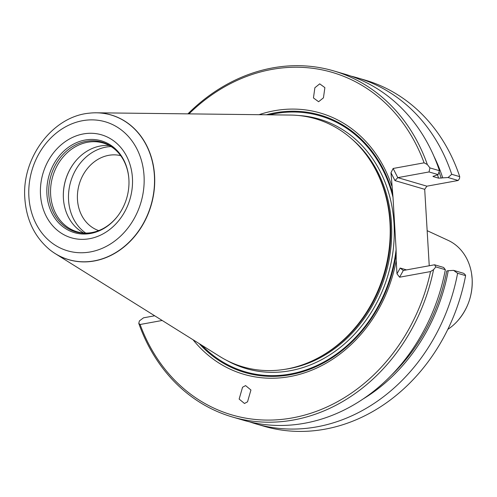 <?xml version="1.0" encoding="UTF-8"?>
<svg xmlns="http://www.w3.org/2000/svg" width="497" height="497" viewBox="0 0 497 497"><rect width="100%" height="100%" fill="white"/><g stroke="black" fill="none" stroke-linecap="round" stroke-linejoin="round"><path stroke-width="0.75" d="M427.153 230.67L448.201 240.386A50.259 42.481 106.3 0 1 471.591 273.723A50.259 42.481 106.3 0 1 472.144 278.91A50.259 42.481 106.3 0 1 457.83 320.664A50.259 42.481 106.3 0 1 447.785 329.399M245.586 385.604L242.548 387.25L239.144 399.079L244.487 403.477L247.531 401.831L250.935 390.002L245.586 385.604M193.041 339.755A136.128 115.062 106.3 0 0 310.265 370.793A136.128 115.062 106.3 0 0 396.215 260.658L396.109 249.531L393.009 197.346L390.99 172.739L394.978 180.61L424.699 189.326L426.911 186.182L458.166 180.486L459.483 178.616L459.725 176.646A180.312 152.405 -73.7 0 0 365.171 80.116L357.169 77.774A180.312 152.405 106.3 0 1 451.723 174.298L459.725 176.646M55.229 253.625L219.699 356.417A129.239 109.241 -73.7 0 0 332.033 349.236A129.239 109.241 -73.7 0 0 389.959 222.656A129.239 109.241 -73.7 0 0 381.124 181.753A129.239 109.241 -73.7 0 0 290.447 115.062L96.511 112.794A75.414 63.74 106.3 0 1 154.573 175.578A75.414 63.74 106.3 0 1 123.039 247.73A75.414 63.74 106.3 0 1 55.229 253.625A75.414 63.74 106.3 0 1 49.433 249.469A75.414 63.74 106.3 0 1 49.383 249.426M318.608 101.723L323.441 97.834L324.883 87.621L319.714 83.85L314.881 87.739L313.445 97.946L318.608 101.723M63.473 199.328A46.811 39.567 106.3 0 1 63.423 198.62A46.811 39.567 106.3 0 1 74.134 162.948M83.72 232.987A46.258 39.101 106.3 0 1 63.461 199.21A46.258 39.101 106.3 0 1 63.405 198.39A46.258 39.101 106.3 0 1 74.059 163.047A46.258 39.101 106.3 0 1 109.352 145.546M85.739 233.074A46.811 39.567 106.3 0 1 68.567 200.129A46.811 39.567 106.3 0 1 111.092 146.565M98.741 230.614A39.089 33.038 106.3 0 1 77.47 199.595A39.089 33.038 106.3 0 1 120.715 155.654M128.853 178.659A46.78 39.543 -73.7 0 0 122.97 159.139A46.78 39.543 -73.7 0 0 76.532 144.465A46.78 39.543 -73.7 0 0 48.787 194.321A46.78 39.543 -73.7 0 0 102.519 228.9A46.78 39.543 -73.7 0 0 118.013 215.648M128.891 179.268A47.849 40.443 -73.7 0 0 128.835 178.423A47.849 40.443 -73.7 0 0 84.757 140.098A47.849 40.443 -73.7 0 0 46.923 194.209A47.849 40.443 -73.7 0 0 74.096 232.553A47.849 40.443 -73.7 0 0 117.87 215.835A47.849 40.443 -73.7 0 0 128.891 179.268M429.24 265.758L424.699 189.326M465.192 274.686L463.682 273.331L453.581 270.368L457.607 273.288L465.608 275.63L465.192 274.686M89.323 113.173A75.414 63.74 106.3 0 1 89.392 113.167A75.414 63.74 106.3 0 1 96.511 112.794M457.607 273.288A180.312 152.405 106.3 0 1 255.731 423.829L263.733 426.177A180.312 152.405 -73.7 0 0 465.608 275.63M255.731 423.829A180.312 152.405 106.3 0 1 249.643 421.878M433.943 156.269A171.925 145.323 106.3 0 1 442.728 177.864L448.064 177.522L451.723 174.298M448.064 177.522L458.166 180.486M453.581 270.368L448.244 270.71A171.925 145.323 106.3 0 1 362.729 399.203M390.816 375.782A170.222 143.881 106.3 0 0 446.728 270.983L448.244 270.71M187.897 113.863A180.312 152.405 106.3 0 1 333.767 70.916A180.312 152.405 106.3 0 1 427.327 164.519L429.936 167.911L439.454 170.701L438.093 174.602L432.962 176.423M429.936 167.911L429.035 171.95L438.093 174.602M429.035 171.95L397.786 177.64L426.911 186.182M442.728 177.864L438.615 178.162L433.204 176.578A168.377 142.322 106.3 0 0 433.092 176.242M396.215 260.658L396.991 273.81L400.172 268.038L403.303 270.486L434.552 264.789L435.819 266.901L433.57 269.647A180.312 152.405 106.3 0 1 232.329 416.971A180.312 152.405 106.3 0 1 138.775 323.367L139.39 320.913L143.515 317.825L154.691 315.788M350.994 76.128A180.312 152.405 106.3 0 1 357.169 77.774M439.454 170.701A180.312 152.405 -73.7 0 0 344.899 74.177L333.767 70.916M434.552 264.789L443.61 267.448L445.337 269.691L435.819 266.901M232.329 416.971L243.462 420.232A180.312 152.405 -73.7 0 0 445.337 269.691M427.327 164.519L424.096 162.83L393.139 168.471L397.786 177.64L394.978 180.61M400.172 268.038L406.527 269.896M396.991 273.81L399.6 277.208L430.557 271.567L433.57 269.647M403.303 270.486L399.6 277.208M393.139 168.471L390.99 172.739M259.012 114.695A136.128 115.062 106.3 0 1 391.773 185.89M138.775 323.367L140.104 324.498A178.46 150.846 -73.7 0 0 292.453 417.884A178.46 150.846 -73.7 0 0 430.557 271.567M162.184 320.472L140.104 324.498M424.096 162.83A178.46 150.846 -73.7 0 0 188.978 113.875M199.241 343.632A134.115 113.366 -73.7 0 0 316.639 366.382A134.115 113.366 -73.7 0 0 396.233 253.085M201.881 345.285A133.333 112.701 -73.7 0 0 319.391 364.326A133.333 112.701 -73.7 0 0 396.109 249.531M226.595 360.337A129.984 109.868 -73.7 0 0 341.563 346.372A129.984 109.868 -73.7 0 0 394.009 223.544A129.984 109.868 -73.7 0 0 298.368 115.49M284.893 369.321A128.133 108.303 -73.7 0 0 391.474 223.551A128.133 108.303 -73.7 0 0 352.286 139.402M332.033 349.236L332.679 348.77A128.307 108.452 -73.7 0 0 390.182 223.103A128.307 108.452 -73.7 0 0 381.416 182.498L381.124 181.753M317.515 358.269A128.133 108.303 -73.7 0 0 390.437 223.246A128.133 108.303 -73.7 0 0 373.781 166.315M122.97 159.139C118.075 150.877 111.508 145.509 103.27 143.037A46.258 39.101 -73.7 0 0 50.638 194.65A46.258 39.101 -73.7 0 0 77.246 231.819C85.515 234.186 93.939 233.211 102.519 228.9M40.499 194.694A53.657 45.357 -73.7 0 0 89.578 238.697A53.657 45.357 -73.7 0 0 132.426 177.938A53.657 45.357 -73.7 0 0 83.353 133.935A53.657 45.357 -73.7 0 0 40.499 194.694M89.255 113.179C52.415 116.435 21.514 158.176 24.85 198.552C26.384 219.817 34.541 236.765 49.327 249.382A75.358 63.697 -73.7 0 0 119.765 249.954A75.358 63.697 -73.7 0 0 154.393 175.547A75.358 63.697 -73.7 0 0 89.255 113.179L89.392 113.167M28.894 196.806A67.213 56.813 -73.7 0 0 90.361 251.929A67.213 56.813 -73.7 0 0 144.037 175.826A67.213 56.813 -73.7 0 0 82.564 120.703A67.213 56.813 -73.7 0 0 28.894 196.806M439.031 171.931A170.222 143.881 106.3 0 1 441.212 178.137M437.478 174.863A168.377 142.322 106.3 0 1 438.615 178.162M393.009 197.346A133.333 112.701 -73.7 0 0 269.442 114.819M392.711 193.749A134.115 113.366 -73.7 0 0 266.324 114.782M471.591 273.723L472.15 278.941C472.796 294.796 468.019 308.699 457.83 320.664"/></g></svg>
